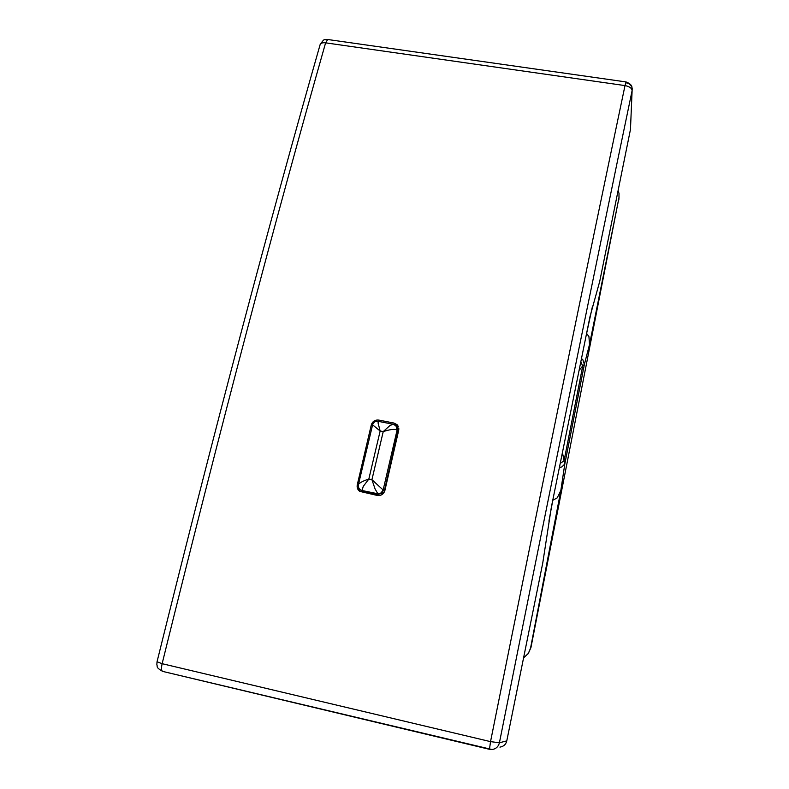 <?xml version="1.0" encoding="UTF-8"?>
<svg xmlns="http://www.w3.org/2000/svg" width="789" height="789" viewBox="0 0 789 789"><rect width="100%" height="100%" fill="white"/><g stroke="black" fill="none" stroke-linecap="round" stroke-linejoin="round"><path stroke-width="1.18" d="M398.159 429.295L398.83 429.423M397.764 428.358L398.83 428.565M382.645 494.121L381.975 493.983M359.942 489.446L358.551 489.16L359.745 491.36M548.917 521.194L553.099 498.589M585.842 337.061L592.539 305.994M157.031 661.774L162.13 663.687L490.531 741.63L489.466 749.323L492.02 749.52C495.916 748.968 498.382 746.719 499.417 742.774L506.785 740.881C505.936 744.402 503.658 746.483 499.94 747.124M506.785 740.881L542.743 563.09L551.383 507.031L589.965 316.744L599.739 281.328L630.46 129.465L632.117 90.567M626.052 82.796C629.563 83.466 631.604 85.409 632.196 88.634L632.107 90.587C631.821 88.141 629.454 86.474 625.006 85.587L626.002 81.928L327.76 39.509L325.61 42.843C322.78 42.517 320.975 43.02 320.206 44.352L320.038 44.934M492.011 749.52L162.662 671.4C161.36 670.68 161.183 668.105 162.13 663.687C219.658 430.567 274.148 223.622 325.61 42.843L625.006 85.587C584.935 276.061 540.11 494.742 490.531 741.63L499.417 742.774C548.385 497.534 592.618 280.134 632.107 90.587L630.46 129.465M358.364 486.438L358.551 489.16M393.849 424.433L398.267 426.366L397.114 424.719L398.682 430.35L384.894 490.492C383.661 494.2 381.136 495.857 377.31 495.462L359.774 491.379C357.604 489.742 356.766 487.563 357.269 484.821L371.274 424.965C372.497 421.356 375.002 419.728 378.769 420.083L393.987 423.062L397.114 424.719M398.721 430.163L398.258 429.906L383.918 492.731M358.374 488.44L358.926 488.144M383.671 492.612L378.217 494.437L362.901 491.281L362.062 490.521L363.226 486.428L368.828 479.071C363.64 480.738 360.208 482.454 358.512 484.219L372.576 424.955M398.346 429.946L396.778 426.957M358.305 487.858L358.541 487.227M360.524 489.92L362.901 491.281M378.138 423.298L378.099 421.306C375.209 421.06 373.375 422.243 372.595 424.847L380.15 431.001L378.138 423.298M396.413 426.326L397.114 429.985L383.148 489.969L371.925 479.702L383.227 431.613L389.855 425.596L393.129 424.245L395.93 425.764L397.104 429.975C394.49 428.871 389.865 429.413 383.227 431.613L380.15 431.001L368.828 479.071L371.925 479.702L375.041 488.855L378.217 494.437M361.313 490.64L360.415 489.821L362.062 490.521L360.395 489.801C358.63 488.47 357.999 486.606 358.512 484.229L358.403 484.643M580.803 361.944L582.726 365.968L579.087 370.416M618.122 190.474L619.02 193.433L618.961 197.98L589.511 344.517L584.383 364.39L582.874 359.804L581.483 358.581M552.833 500.216L557.221 497.898L560.851 490.423L564.796 464.021L584.383 364.39L582.726 365.968L564.096 460.668L564.796 464.021L561.798 466.95L559.401 467.492M562.429 452.551L564.096 460.668L560.21 463.498M589.511 344.517L588.939 336.617L586.76 333.639M560.851 490.423L530.563 648.085L528.403 653.371L523.571 657.908M619.128 196.885L530.928 647.611L528.078 653.844M327.76 39.509C323.48 40.604 325.393 37.241 320.206 44.342C268.753 224.303 214.352 430.163 157.001 661.912L156.843 664.979C158.086 666.547 154.772 666.794 162.662 671.4L489.446 749.313M357.269 484.821L358.305 485.777M372.27 426.228L371.274 424.965M379.953 421.661L378.769 420.083M395.131 424.689L393.987 423.062M398.277 431.622L397.104 429.975M383.148 489.959C382.201 492.731 380.298 493.973 377.438 493.677L381.028 492.997L383.148 489.969L384.421 491.241M362.062 490.521L377.438 493.677M360.415 489.821L359.173 488.559M618.961 197.98L618.852 199.893M530.938 647.562L530.563 648.085M632.196 88.634C631.585 87.5 633.271 84.817 626.002 81.928M393.119 424.235L378.099 421.306M530.918 647.631L528.295 653.539"/></g></svg>
